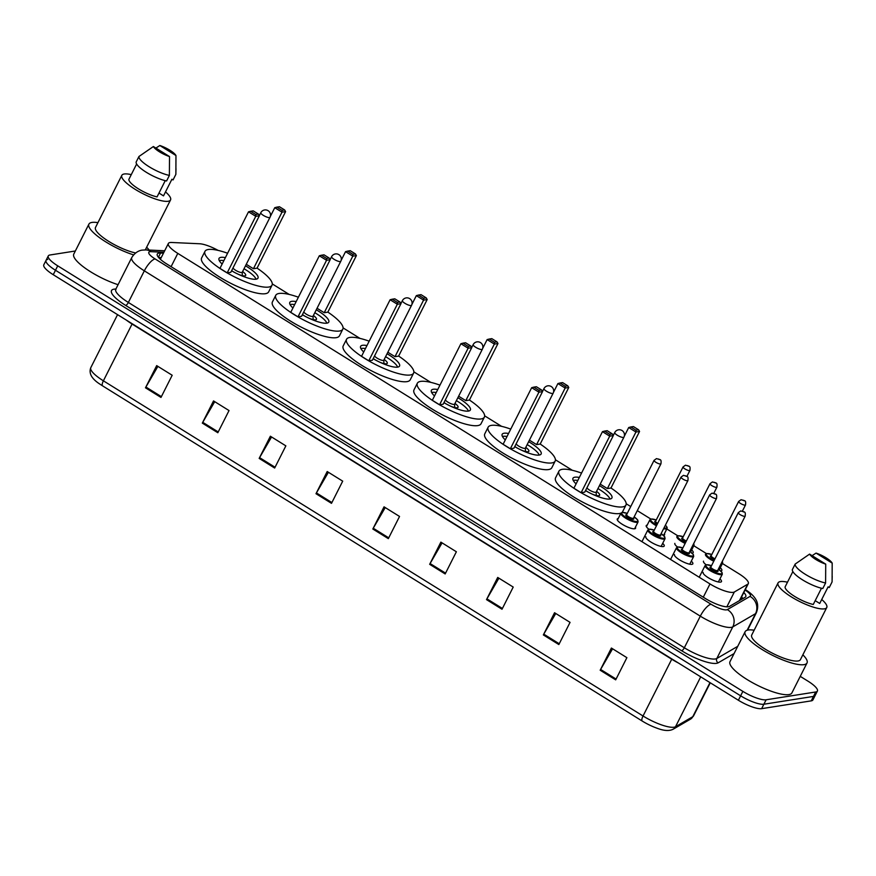 <?xml version="1.0" encoding="UTF-8"?>
<svg xmlns="http://www.w3.org/2000/svg" width="876" height="876" viewBox="0 0 876 876"><rect width="100%" height="100%" fill="white"/><g stroke="black" fill="none" stroke-linecap="round" stroke-linejoin="round"><path stroke-width="1.31" d="M648.875 529.224A10.271 2.584 -153.2 0 1 646.225 525.589A10.271 2.584 -153.2 0 1 647.134 525.085A10.271 2.584 -153.2 0 1 647.211 525.074M664.402 533.758A10.271 2.584 -153.2 0 1 664.566 534.853A10.271 2.584 -153.2 0 1 663.669 535.356A10.271 2.584 -153.2 0 1 663.439 535.389M691.657 549.942A10.271 2.584 -153.2 0 1 693.19 552.636A10.271 2.584 -153.2 0 1 692.292 553.139A10.271 2.584 -153.2 0 1 692.062 553.161M720.291 567.725A10.271 2.584 -153.2 0 1 721.813 570.418A10.271 2.584 -153.2 0 1 720.915 570.922A10.271 2.584 -153.2 0 1 720.696 570.944M635.418 527.188A10.271 2.584 -153.2 0 1 635.582 528.272A10.271 2.584 -153.2 0 1 634.684 528.775A10.271 2.584 -153.2 0 1 623.723 525.151A10.271 2.584 -153.2 0 1 617.252 519.019A10.271 2.584 -153.2 0 1 618.149 518.515A10.271 2.584 -153.2 0 1 618.226 518.493M662.683 543.361A10.271 2.584 -153.2 0 1 664.205 546.055A10.271 2.584 -153.2 0 1 663.307 546.558A10.271 2.584 -153.2 0 1 652.357 542.923A10.271 2.584 -153.2 0 1 645.875 536.791M691.306 561.144A10.271 2.584 -153.2 0 1 692.839 563.837A10.271 2.584 -153.2 0 1 691.93 564.341A10.271 2.584 -153.2 0 1 680.981 560.706A10.271 2.584 -153.2 0 1 674.498 554.574M719.93 578.916A10.271 2.584 -153.2 0 1 721.463 581.609A10.271 2.584 -153.2 0 1 720.554 582.113A10.271 2.584 -153.2 0 1 709.604 578.488A10.271 2.584 -153.2 0 1 703.121 572.356M218.113 250.394A19.261 4.851 26.8 0 0 199.575 243.758L171.63 242.477A19.261 4.851 26.8 0 0 170.043 242.542A19.261 4.851 26.8 0 0 168.356 243.484A19.261 4.851 26.8 0 0 177.795 253.394L709.987 583.942A19.261 4.851 26.8 0 0 734.351 591.99L747.721 584.204A19.261 4.851 26.8 0 0 748.301 583.624A19.261 4.851 26.8 0 0 738.851 573.714L722.415 563.509M706.45 553.588L693.792 545.726M677.827 535.816L666.822 528.973M650.857 519.063L637.301 510.642M630.731 506.558L626.231 503.766M572.346 470.303L555.45 459.801M501.565 426.327L484.658 415.837M430.773 382.363L413.866 371.862M359.981 338.399L343.074 327.898M289.19 294.435L272.294 283.933M677.498 547.007A10.271 2.584 -153.2 0 1 674.848 543.372M706.122 564.779A10.271 2.584 -153.2 0 1 703.483 561.155M163.473 253.164L160.549 253.033A19.261 4.851 26.8 0 0 158.972 253.098A19.261 4.851 26.8 0 0 157.275 254.04A19.261 4.851 26.8 0 0 166.725 263.95L705.125 598.352A19.261 4.851 26.8 0 0 729.478 606.4L745.191 597.257A19.261 4.851 26.8 0 0 745.772 596.676A19.261 4.851 26.8 0 0 743.812 592.505M800.248 676.36L807.957 681.145A19.261 4.851 -153.2 0 1 817.396 691.044A19.261 4.851 -153.2 0 1 815.709 691.985L766.128 699.793A19.261 4.851 -153.2 0 1 742.87 691.383L57.728 265.833A19.261 4.851 -153.2 0 1 48.279 255.934A19.261 4.851 -153.2 0 1 49.976 254.993L75.347 250.996M817.396 691.044L815.162 695.478A19.261 4.851 -153.2 0 1 813.465 696.42L763.883 704.227A19.261 4.851 -153.2 0 1 740.636 695.818L55.484 270.268A19.261 4.851 -153.2 0 1 46.045 260.369A19.261 4.851 -153.2 0 1 47.731 259.427M741.567 596.939A19.261 4.851 -153.2 0 1 742.925 598.582M158.578 257.478L161.228 257.599M46.045 260.369L43.8 264.804A19.261 4.851 -153.2 0 0 53.239 274.703L738.391 700.252A19.261 4.851 -153.2 0 0 761.638 708.662L811.231 700.866A19.261 4.851 -153.2 0 0 812.917 699.913L815.162 695.478A19.261 4.851 -153.2 0 1 813.465 696.42L763.883 704.227A19.261 4.851 -153.2 0 1 740.636 695.818L55.484 270.268A19.261 4.851 -153.2 0 1 46.045 260.369L48.279 255.934M615.686 679.853L626.887 657.668L611.393 648.043L600.18 670.228L615.686 679.853M612.587 648.788L600.607 669.45A5.136 1.643 121.8 0 0 600.18 670.228M558.844 644.55L570.057 622.365L554.552 612.74L543.35 634.925L558.844 644.55M555.745 613.485L543.766 634.147A5.136 1.643 121.8 0 0 543.35 634.925M502.014 609.247L513.216 587.062L497.71 577.437L486.509 599.622L502.014 609.247M498.904 578.182L486.925 598.845A5.136 1.643 121.8 0 0 486.509 599.622M445.172 573.944L456.374 551.76L440.88 542.135L429.667 564.319L445.172 573.944M442.073 542.879L430.094 563.542A5.136 1.643 121.8 0 0 429.667 564.319M160.987 397.43L172.189 375.256L156.684 365.62L145.482 387.805L160.987 397.43M157.888 366.365L145.909 387.028A5.136 1.643 121.8 0 0 145.482 387.805M217.828 432.733L229.03 410.559L213.525 400.923L202.323 423.108L217.828 432.733M214.719 401.668L202.739 422.331A5.136 1.643 121.8 0 0 202.323 423.108M274.659 468.036L285.861 445.862L270.366 436.226L259.165 458.411L274.659 468.036M271.56 436.971L259.581 457.633A5.136 1.643 121.8 0 0 259.165 458.411M331.5 503.339L342.702 481.154L327.197 471.529L315.995 493.714L331.5 503.339M328.401 472.274L316.422 492.936A5.136 1.643 121.8 0 0 315.995 493.714M388.331 538.641L399.544 516.457L384.038 506.832L372.837 529.016L388.331 538.641M385.232 507.576L373.253 528.239A5.136 1.643 121.8 0 0 372.837 529.016M690.463 719.163A6.417 6.132 -120.2 0 0 692.774 716.699A25.678 6.471 26.8 0 0 693.54 715.922L690.463 719.163L673.206 729.193C669.33 731.197 663.931 730.869 657 728.197A21.057 5.311 -153.2 0 1 642.207 721.036L102.569 385.856A21.057 5.311 -153.2 0 1 100.444 384.476C91.761 379.023 88.553 373.395 90.808 367.624A25.678 6.471 26.8 0 0 103.39 380.819A6.417 2.059 121.8 0 0 102.569 385.856M133.59 254.872A34.668 8.738 -153.2 0 1 101.715 239.214A34.668 8.738 -153.2 0 1 88.914 224.125A34.668 8.738 -153.2 0 1 91.958 222.427A34.668 8.738 -153.2 0 1 97.937 222.646M118.074 284.689A34.668 8.738 -153.2 0 1 86.406 269.031A34.668 8.738 -153.2 0 1 73.792 254.073L88.914 224.125M165.509 191.91A27.287 6.877 -153.2 0 1 170.546 199.936A27.287 6.877 -153.2 0 1 168.148 201.272A27.287 6.877 -153.2 0 1 139.054 191.625A27.287 6.877 -153.2 0 1 121.83 175.331A27.287 6.877 -153.2 0 1 124.228 173.995A27.287 6.877 -153.2 0 1 131.28 174.62M135.616 252.956A27.287 6.877 -153.2 0 1 108.087 240.977A27.287 6.877 -153.2 0 1 95.506 227.453L121.83 175.331M175.966 155.534L159.837 145.515A12.844 3.241 -153.2 0 1 175.966 155.534L175.879 174.094A20.542 5.179 -153.2 0 1 175.846 174.39L173.043 179.941L171.915 179.241L163.505 195.874L158.983 193.059M155.884 148.088L159.837 145.515M175.988 168.652L175.846 174.39M136.634 164.009L128.871 179.383A19.261 4.851 -153.2 0 0 138.441 188.855A19.261 4.851 -153.2 0 0 157.056 196.892L165.246 180.653M146.642 247.24A34.668 8.738 -153.2 0 1 149.161 250.076M169.517 156.552A12.844 3.241 -153.2 0 1 153.377 146.533L169.517 156.552L169.386 175.408A20.542 5.179 -153.2 0 1 149.128 166.747A20.542 5.179 -153.2 0 1 138.945 156.508L136.141 162.049A20.542 5.179 -153.2 0 0 146.325 172.298A20.542 5.179 -153.2 0 0 166.582 180.96L169.386 175.408M153.377 146.533L138.945 156.508M257.062 268.133A37.558 9.472 -153.2 0 1 272.02 285.215A37.558 9.472 -153.2 0 1 268.724 287.054A37.558 9.472 -153.2 0 1 228.669 273.772A37.558 9.472 -153.2 0 1 204.973 251.346A37.558 9.472 -153.2 0 1 208.269 249.507A37.558 9.472 -153.2 0 1 227.596 253.241M272.02 285.215L268.658 291.861A37.558 9.472 -153.2 0 1 265.362 293.701A37.558 9.472 -153.2 0 1 225.307 280.419A37.558 9.472 -153.2 0 1 201.611 257.993L204.973 251.346M222.143 264.048A21.823 5.497 -153.2 0 1 219.011 258.431A21.823 5.497 -153.2 0 1 220.927 257.369A21.823 5.497 -153.2 0 1 225.395 257.621M245.499 265.822A21.823 5.497 -153.2 0 1 257.982 278.119A21.823 5.497 -153.2 0 1 256.066 279.192A21.823 5.497 -153.2 0 1 231.582 270.772M227.191 272.874L230.804 272.305L259.373 215.748L255.759 216.317L227.191 272.874L219.953 268.385L248.521 211.817L250.635 211.269L255.803 214.478L258.387 214.072L253.219 210.864L250.635 211.269M253.427 268.746L257.04 268.176L285.609 211.609L281.995 212.178L253.427 268.746L246.266 264.289M255.803 214.478L255.759 216.317L248.521 211.817M282.039 210.349L284.623 209.944L279.455 206.736L276.871 207.141L282.039 210.349L281.995 212.178L274.768 207.689L270.312 216.492M274.768 207.689L276.871 207.141M284.623 209.944L285.609 211.609M258.387 214.072L259.373 215.748M219.307 260.643A21.188 5.344 -153.2 0 1 220.051 260.457A21.188 5.344 -153.2 0 1 223.873 260.621M237.867 274.089A9.625 2.431 26.8 0 0 244.853 275.863A9.625 2.431 26.8 0 0 245.696 275.392A9.625 2.431 26.8 0 0 242.608 271.527M244.021 268.746A21.188 5.344 -153.2 0 1 256.033 279.192M231.658 270.618A9.625 2.431 26.8 0 0 234.188 272.239M233.049 267.87A5.136 1.292 26.8 0 0 236.717 270.914A5.136 1.292 26.8 0 0 241.787 272.513A5.136 1.292 26.8 0 0 242.247 272.261A5.136 1.292 26.8 0 0 242.28 272.086M802.854 654.821A34.668 8.738 -153.2 0 1 807.015 662.968A34.668 8.738 -153.2 0 1 803.971 664.665A34.668 8.738 -153.2 0 1 767.004 652.401A34.668 8.738 -153.2 0 1 745.126 631.705A34.668 8.738 -153.2 0 1 748.17 630.008A34.668 8.738 -153.2 0 1 754.148 630.216M807.015 662.968L791.893 692.905A34.668 8.738 -153.2 0 1 788.849 694.602A34.668 8.738 -153.2 0 1 751.871 682.349A34.668 8.738 -153.2 0 1 730.004 661.643L745.126 631.705M821.721 599.491A27.287 6.877 -153.2 0 1 826.758 607.506A27.287 6.877 -153.2 0 1 824.36 608.853A27.287 6.877 -153.2 0 1 795.266 599.195A27.287 6.877 -153.2 0 1 778.052 582.901A27.287 6.877 -153.2 0 1 780.439 581.565A27.287 6.877 -153.2 0 1 787.491 582.201M826.758 607.506L800.423 659.639A27.287 6.877 -153.2 0 1 798.036 660.975A27.287 6.877 -153.2 0 1 768.931 651.328A27.287 6.877 -153.2 0 1 751.717 635.034L778.052 582.901M832.189 563.115L816.049 553.095A12.844 3.241 -153.2 0 1 832.189 563.115L832.09 581.664A20.542 5.179 -153.2 0 1 832.058 581.971L829.254 587.522L828.127 586.821L819.728 603.455L815.195 600.64M812.096 555.658L816.049 553.095M832.2 576.233L832.058 581.971M792.857 571.579L785.082 586.964A19.261 4.851 -153.2 0 0 794.652 596.425A19.261 4.851 -153.2 0 0 813.267 604.473L821.469 588.234M825.729 564.133A12.844 3.241 -153.2 0 1 809.599 554.103L825.729 564.133L825.597 582.989A20.542 5.179 -153.2 0 1 805.34 574.327A20.542 5.179 -153.2 0 1 795.156 564.078L792.353 569.63A20.542 5.179 -153.2 0 0 802.547 579.868A20.542 5.179 -153.2 0 0 822.794 588.53L825.597 582.989M809.599 554.103L795.156 564.078M327.854 312.097A37.558 9.472 -153.2 0 1 342.812 329.179A37.558 9.472 -153.2 0 1 339.516 331.019A37.558 9.472 -153.2 0 1 299.461 317.736A37.558 9.472 -153.2 0 1 275.765 295.311A37.558 9.472 -153.2 0 1 279.061 293.471A37.558 9.472 -153.2 0 1 298.387 297.216M342.812 329.179L339.45 335.837A37.558 9.472 -153.2 0 1 336.154 337.676A37.558 9.472 -153.2 0 1 296.099 324.394A37.558 9.472 -153.2 0 1 272.403 301.968L275.765 295.311M292.934 308.013A21.823 5.497 -153.2 0 1 289.803 302.406A21.823 5.497 -153.2 0 1 291.719 301.333A21.823 5.497 -153.2 0 1 296.176 301.585M316.28 309.786A21.823 5.497 -153.2 0 1 328.774 322.083A21.823 5.497 -153.2 0 1 326.858 323.156A21.823 5.497 -153.2 0 1 302.362 314.747M297.982 316.838L301.596 316.269L330.164 259.712L326.551 260.281L297.982 316.838L290.744 312.349L319.313 255.781L321.426 255.234L326.595 258.442L329.179 258.037L324.01 254.828L321.426 255.234M324.219 312.71L327.832 312.141L356.401 255.584L352.787 256.153L324.219 312.71L317.057 308.264M326.595 258.442L326.551 260.281L319.313 255.781M352.831 254.314L355.415 253.909L350.247 250.7L347.662 251.105L352.831 254.314L352.787 256.153L345.549 251.653L341.103 260.468M345.549 251.653L347.662 251.105M355.415 253.909L356.401 255.584M329.179 258.037L330.164 259.712M290.098 304.607A21.188 5.344 -153.2 0 1 290.832 304.421A21.188 5.344 -153.2 0 1 294.665 304.585M308.659 318.065A9.625 2.431 26.8 0 0 315.634 319.828A9.625 2.431 26.8 0 0 316.477 319.357A9.625 2.431 26.8 0 0 313.4 315.502M314.812 312.71A21.188 5.344 -153.2 0 1 326.825 323.156M302.45 314.583A9.625 2.431 26.8 0 0 304.979 316.203M303.83 311.834A5.136 1.292 26.8 0 0 307.509 314.878A5.136 1.292 26.8 0 0 312.579 316.477A5.136 1.292 26.8 0 0 313.028 316.225A5.136 1.292 26.8 0 0 313.071 316.05M398.646 356.061A37.558 9.472 -153.2 0 1 413.592 373.143A37.558 9.472 -153.2 0 1 410.307 374.983A37.558 9.472 -153.2 0 1 370.252 361.7A37.558 9.472 -153.2 0 1 346.557 339.275A37.558 9.472 -153.2 0 1 349.852 337.435A37.558 9.472 -153.2 0 1 369.179 341.18M413.592 373.143L410.242 379.801A37.558 9.472 -153.2 0 1 406.946 381.64A37.558 9.472 -153.2 0 1 366.891 368.358A37.558 9.472 -153.2 0 1 343.195 345.932L346.557 339.275M363.715 351.988A21.823 5.497 -153.2 0 1 360.594 346.37A21.823 5.497 -153.2 0 1 362.511 345.297A21.823 5.497 -153.2 0 1 366.967 345.56M387.072 353.751A21.823 5.497 -153.2 0 1 399.555 366.048A21.823 5.497 -153.2 0 1 397.649 367.121A21.823 5.497 -153.2 0 1 373.154 358.711M368.763 360.803L372.377 360.233L400.956 303.676L397.332 304.246L368.763 360.803L361.536 356.313L390.105 299.756L392.218 299.209L397.375 302.417L399.96 302.012L394.791 298.804L392.218 299.209M394.999 356.674L398.624 356.105L427.192 299.548L423.579 300.118L394.999 356.674L387.838 352.229M397.375 302.417L397.332 304.246L390.105 299.756M423.623 298.278L426.207 297.873L421.038 294.665L418.454 295.07L423.623 298.278L423.579 300.118L416.341 295.628L411.895 304.432M416.341 295.628L418.454 295.07M426.207 297.873L427.192 299.548M399.96 302.012L400.956 303.676M360.879 348.571A21.188 5.344 -153.2 0 1 361.624 348.396A21.188 5.344 -153.2 0 1 365.456 348.549M379.439 362.029A9.625 2.431 26.8 0 0 386.425 363.803A9.625 2.431 26.8 0 0 387.269 363.321A9.625 2.431 26.8 0 0 384.181 359.467M385.593 356.674A21.188 5.344 -153.2 0 1 397.616 367.132M373.231 358.547A9.625 2.431 26.8 0 0 375.771 360.167M374.621 355.809A5.136 1.292 26.8 0 0 378.301 358.842A5.136 1.292 26.8 0 0 383.37 360.441A5.136 1.292 26.8 0 0 383.819 360.189A5.136 1.292 26.8 0 0 383.852 360.025M469.426 400.025A37.558 9.472 -153.2 0 1 484.384 417.107A37.558 9.472 -153.2 0 1 481.088 418.947A37.558 9.472 -153.2 0 1 441.033 405.665A37.558 9.472 -153.2 0 1 417.337 383.25A37.558 9.472 -153.2 0 1 420.633 381.399A37.558 9.472 -153.2 0 1 439.971 385.144M484.384 417.107L481.023 423.765A37.558 9.472 -153.2 0 1 477.727 425.605A37.558 9.472 -153.2 0 1 437.671 412.322A37.558 9.472 -153.2 0 1 413.987 389.897L417.337 383.25M434.507 395.952A21.823 5.497 -153.2 0 1 431.386 390.335A21.823 5.497 -153.2 0 1 433.291 389.262A21.823 5.497 -153.2 0 1 437.759 389.524M457.863 397.715A21.823 5.497 -153.2 0 1 470.346 410.023A21.823 5.497 -153.2 0 1 468.43 411.085A21.823 5.497 -153.2 0 1 443.946 402.675M439.555 404.778L443.168 404.208L471.737 347.641L468.123 348.21L439.555 404.778L432.317 400.277L460.896 343.72L462.999 343.173L468.167 346.381L470.751 345.976L465.583 342.768L462.999 343.173M465.791 400.639L469.405 400.069L497.984 343.512L494.36 344.082L465.791 400.639L458.63 396.193M468.167 346.381L468.123 348.21L460.896 343.72M494.403 342.253L496.988 341.848L491.819 338.64L489.235 339.045L494.403 342.253L494.36 344.082L487.133 339.592L482.676 348.396M487.133 339.592L489.235 339.045M496.988 341.848L497.984 343.512M470.751 345.976L471.737 347.641M431.671 392.536A21.188 5.344 -153.2 0 1 432.415 392.36A21.188 5.344 -153.2 0 1 436.237 392.525M450.231 405.993A9.625 2.431 26.8 0 0 457.217 407.767A9.625 2.431 26.8 0 0 458.06 407.296A9.625 2.431 26.8 0 0 454.972 403.431M456.385 400.639A21.188 5.344 -153.2 0 1 468.408 411.096M444.022 402.522A9.625 2.431 26.8 0 0 446.552 404.143M445.413 399.774A5.136 1.292 26.8 0 0 449.081 402.818A5.136 1.292 26.8 0 0 454.162 404.405A5.136 1.292 26.8 0 0 454.611 404.154A5.136 1.292 26.8 0 0 454.644 403.989M529.422 440.157L536.583 444.614L540.196 444.044A37.558 9.472 -153.2 0 1 555.176 461.083A37.558 9.472 -153.2 0 1 551.88 462.922A37.558 9.472 -153.2 0 1 511.825 449.64A37.558 9.472 -153.2 0 1 488.129 427.214A37.558 9.472 -153.2 0 1 491.425 425.375A37.558 9.472 -153.2 0 1 510.752 429.109M555.176 461.083L551.814 467.729A37.558 9.472 -153.2 0 1 548.518 469.569A37.558 9.472 -153.2 0 1 508.463 456.286A37.558 9.472 -153.2 0 1 484.767 433.861L488.129 427.214M505.299 439.916A21.823 5.497 -153.2 0 1 502.167 434.299A21.823 5.497 -153.2 0 1 504.083 433.237A21.823 5.497 -153.2 0 1 508.54 433.489M528.644 441.69A21.823 5.497 -153.2 0 1 541.138 453.987A21.823 5.497 -153.2 0 1 539.222 455.06A21.823 5.497 -153.2 0 1 514.727 446.64M510.347 448.742L513.96 448.173L542.529 391.616L538.915 392.185L510.347 448.742L503.109 444.252L531.677 387.685L533.791 387.137L538.959 390.346L541.543 389.94L536.375 386.732L533.791 387.137M538.959 390.346L538.915 392.185L531.677 387.685M567.779 385.812L562.611 382.604L560.027 383.009L565.195 386.217L567.779 385.812L568.765 387.477L565.151 388.046L557.913 383.557L553.468 392.36M565.195 386.217L565.151 388.046L536.583 444.614M568.765 387.477L540.196 444.044M557.913 383.557L560.027 383.009M541.543 389.94L542.529 391.616M502.463 436.511A21.188 5.344 -153.2 0 1 503.196 436.325A21.188 5.344 -153.2 0 1 507.029 436.489M521.023 449.957A9.625 2.431 26.8 0 0 527.998 451.731A9.625 2.431 26.8 0 0 528.852 451.26A9.625 2.431 26.8 0 0 525.764 447.395M527.177 444.614A21.188 5.344 -153.2 0 1 539.189 455.06M514.814 446.486A9.625 2.431 26.8 0 0 517.344 448.107M516.194 443.738A5.136 1.292 26.8 0 0 519.873 446.782A5.136 1.292 26.8 0 0 524.943 448.381A5.136 1.292 26.8 0 0 525.392 448.129A5.136 1.292 26.8 0 0 525.436 447.954M600.202 484.132L607.375 488.578L610.988 488.009A37.558 9.472 -153.2 0 1 625.968 505.047A37.558 9.472 -153.2 0 1 622.672 506.886A37.558 9.472 -153.2 0 1 582.617 493.604A37.558 9.472 -153.2 0 1 558.921 471.178A37.558 9.472 -153.2 0 1 562.217 469.339A37.558 9.472 -153.2 0 1 581.544 473.084M620.964 513.095A37.558 9.472 -153.2 0 1 619.31 513.544A37.558 9.472 -153.2 0 1 579.255 500.262A37.558 9.472 -153.2 0 1 555.559 477.836L558.921 471.178M576.09 483.88A21.823 5.497 -153.2 0 1 572.959 478.274A21.823 5.497 -153.2 0 1 574.875 477.201A21.823 5.497 -153.2 0 1 579.332 477.453M599.436 485.654A21.823 5.497 -153.2 0 1 611.919 497.951A21.823 5.497 -153.2 0 1 610.014 499.024A21.823 5.497 -153.2 0 1 585.518 490.615M581.127 492.706L584.752 492.137L613.32 435.58L609.707 436.149L581.127 492.706L573.9 488.217L602.469 431.649L604.582 431.101L609.751 434.31L612.324 433.905L607.167 430.696L604.582 431.101M625.968 505.047L622.606 511.704A37.558 9.472 -153.2 0 1 622.026 512.438M609.751 434.31L609.707 436.149L602.469 431.649M638.571 429.777L633.403 426.568L630.819 426.973L635.987 430.182L638.571 429.777L639.557 431.452L635.943 432.021L628.705 427.521L624.26 436.336M635.987 430.182L635.943 432.021L607.375 488.578M639.557 431.452L610.988 488.009M628.705 427.521L630.819 426.973M612.324 433.905L613.32 435.58M573.243 480.475A21.188 5.344 -153.2 0 1 573.988 480.289A21.188 5.344 -153.2 0 1 577.821 480.453M591.815 493.933A9.625 2.431 26.8 0 0 598.79 495.696A9.625 2.431 26.8 0 0 599.633 495.225A9.625 2.431 26.8 0 0 596.556 491.37M597.958 488.578A21.188 5.344 -153.2 0 1 609.981 499.024M585.595 490.45A9.625 2.431 26.8 0 0 588.135 492.071M586.986 487.702A5.136 1.292 26.8 0 0 590.665 490.746A5.136 1.292 26.8 0 0 595.735 492.345A5.136 1.292 26.8 0 0 596.184 492.093A5.136 1.292 26.8 0 0 596.227 491.918M171.094 266.665L177.795 253.394M739.432 600.607L747.721 584.204M726.85 606.827L734.351 591.99M703.286 597.202L709.987 583.942M163.932 252.255L150.979 251.664A12.844 3.241 26.8 0 0 149.927 251.708A12.844 3.241 26.8 0 0 155.096 258.935L711.071 604.254A12.844 3.241 26.8 0 0 726.565 609.86A12.844 3.241 26.8 0 0 727.31 609.619L750.042 596.392A12.844 3.241 26.8 0 0 745.071 590.008M747.578 630.118L756.284 612.882A25.678 6.471 -153.2 0 1 755.517 613.671L732.785 626.887A25.678 6.471 -153.2 0 1 731.296 627.369A25.678 6.471 -153.2 0 1 700.307 616.157L144.332 270.837A25.678 6.471 -153.2 0 1 131.739 257.632L115.774 289.244A25.678 6.471 26.8 0 0 128.367 302.45L684.331 647.769A25.678 6.471 26.8 0 0 715.331 658.971A25.678 6.471 26.8 0 0 716.809 658.5L737.745 646.324M734.088 653.562L718.178 662.814A28.886 7.282 -153.2 0 1 681.648 650.737L125.673 305.428A3.208 1.029 121.8 0 0 128.367 302.45L144.332 270.837A12.844 4.106 -58.2 0 1 155.096 258.935M718.178 662.814A3.208 3.066 59.8 0 1 716.809 658.5L732.785 626.887A12.844 12.264 -120.2 0 0 727.31 609.619M125.673 305.428A28.886 7.282 -153.2 0 1 114.044 289.157A28.886 7.282 -153.2 0 1 115.873 289.036M57.728 265.833L53.239 274.703M742.87 691.383L738.391 700.252M766.128 699.793L761.638 708.662M815.709 691.985L811.231 700.866M711.071 604.254A12.844 4.106 -58.2 0 0 700.307 616.157L684.331 647.769A3.208 1.029 121.8 0 1 681.648 650.737M750.042 596.392A12.844 12.264 -120.2 0 1 755.517 613.671L747.14 630.238M745.29 589.581A12.844 4.106 -58.2 0 1 745.301 589.581L745.29 589.581C750.195 592.614 753.645 595.8 755.649 599.162C756.306 600.115 759.459 605.217 756.284 612.882M150.979 251.664A12.844 10.841 -87.4 0 0 145.964 249.923L164.677 250.777M742.509 598.001A7.709 2.464 -58.2 0 1 742.071 599.075L741.085 597.892M158.403 257.27L160.549 253.033M671.859 658.938A6.417 2.059 -58.2 0 1 671.728 659.223L132.079 324.043A25.678 6.471 -153.2 0 1 126.363 320.123M678.385 662.99A25.678 6.471 -153.2 0 1 671.728 659.223L643.039 715.999A25.678 6.471 26.8 0 0 675.516 726.73L692.774 716.699L709.987 682.612M673.206 729.193A6.417 6.132 -120.2 0 0 675.516 726.73L700.712 676.852M642.207 721.036A6.417 2.059 -58.2 0 1 643.039 715.999L103.39 380.819L132.079 324.043A6.417 2.059 -58.2 0 0 132.221 323.759M388.736 537.853L373.253 528.239M331.894 502.55L316.422 492.936M275.064 467.247L259.581 457.633M218.223 431.945L202.739 422.331M161.381 396.642L145.909 387.028M445.566 573.156L430.094 563.542M502.408 608.459L486.925 598.845M559.249 643.761L543.766 634.147M616.08 679.064L600.607 669.45M269.523 217.609A5.136 1.292 26.8 0 0 269.972 217.357A5.136 5.136 0 0 0 268.1 210.678A5.136 5.136 0 0 0 260.807 212.726A5.136 1.292 26.8 0 0 263.326 215.365A5.136 1.292 26.8 0 0 269.523 217.609M340.315 261.574A5.136 1.292 26.8 0 0 340.764 261.322A5.136 5.136 0 0 0 338.892 254.642A5.136 5.136 0 0 0 331.599 256.69A5.136 1.292 26.8 0 0 334.117 259.34A5.136 1.292 26.8 0 0 340.315 261.574M411.096 305.549A5.136 1.292 26.8 0 0 411.556 305.297A5.136 5.136 0 0 0 409.672 298.617A5.136 5.136 0 0 0 402.38 300.665A5.136 1.292 26.8 0 0 404.898 303.304A5.136 1.292 26.8 0 0 411.096 305.549M481.888 349.513A5.136 1.292 26.8 0 0 482.337 349.261A5.136 5.136 0 0 0 480.464 342.582A5.136 5.136 0 0 0 473.171 344.629A5.136 1.292 26.8 0 0 475.69 347.268A5.136 1.292 26.8 0 0 481.888 349.513M552.679 393.477A5.136 1.292 26.8 0 0 553.128 393.225A5.136 5.136 0 0 0 551.256 386.546A5.136 5.136 0 0 0 543.963 388.594A5.136 1.292 26.8 0 0 546.482 391.233A5.136 1.292 26.8 0 0 552.679 393.477M623.46 437.442A5.136 1.292 26.8 0 0 623.92 437.19A5.136 5.136 0 0 0 622.037 430.51A5.136 5.136 0 0 0 614.744 432.558A5.136 1.292 26.8 0 0 617.262 435.208A5.136 1.292 26.8 0 0 623.46 437.442M634.147 516.873L637.772 520.059L638.089 521.888A9.625 2.431 -153.2 0 1 637.246 522.359A9.625 2.431 -153.2 0 1 626.975 518.953A9.625 2.431 -153.2 0 1 620.898 513.205L617.416 520.103M627.26 513.424A8.99 2.267 26.8 0 0 622.54 512.493A8.99 2.267 26.8 0 0 626.165 517.563A8.99 2.267 26.8 0 0 637.005 521.483A8.99 2.267 26.8 0 0 634.136 516.906M633.479 518.209A4.489 1.128 -153.2 0 1 633.392 519.238A4.489 1.128 -153.2 0 1 627.972 517.278A4.489 1.128 -153.2 0 1 626.154 514.749A4.489 1.128 -153.2 0 1 626.603 514.738M626.537 514.825L626.614 514.705A3.854 0.975 26.8 0 0 629.045 517.004A3.854 0.975 26.8 0 0 633.162 518.362A3.854 0.975 26.8 0 0 633.49 518.176L633.414 518.264M654.065 460.36L656.496 458.597C660.526 459.955 661.522 458.816 660.942 463.831A3.854 0.975 -153.2 0 1 660.603 464.017A3.854 0.975 -153.2 0 1 656.496 462.659A3.854 0.975 -153.2 0 1 654.065 460.36L626.614 514.705M659.42 459.637L658.391 459.002L659.42 459.637M654.23 530.177A8.99 2.267 26.8 0 0 649.51 529.246A8.99 2.267 26.8 0 0 653.135 534.316A8.99 2.267 26.8 0 0 663.986 538.236A8.99 2.267 26.8 0 0 661.106 533.648L664.742 536.813L665.059 538.641A9.625 2.431 -153.2 0 1 664.216 539.112A9.625 2.431 -153.2 0 1 653.945 535.707A9.625 2.431 -153.2 0 1 647.868 529.958L641.955 541.675M660.449 534.962A4.489 1.128 -153.2 0 1 660.362 535.992A4.489 1.128 -153.2 0 1 654.941 534.031A4.489 1.128 -153.2 0 1 653.135 531.502A4.489 1.128 -153.2 0 1 653.573 531.48M653.507 531.579L653.595 531.447A3.854 0.975 26.8 0 0 656.025 533.747A3.854 0.975 26.8 0 0 660.132 535.116A3.854 0.975 26.8 0 0 660.471 534.929L660.384 535.017M681.035 477.113L683.466 475.35C687.496 476.708 688.492 475.569 687.912 480.585A3.854 0.975 -153.2 0 1 687.583 480.771A3.854 0.975 -153.2 0 1 683.466 479.413A3.854 0.975 -153.2 0 1 681.035 477.113L653.595 531.447M686.401 476.391L685.361 475.756L686.401 476.391M689.74 551.409L693.365 554.585L693.693 556.424A9.625 2.431 -153.2 0 1 692.839 556.895A9.625 2.431 -153.2 0 1 682.568 553.49A9.625 2.431 -153.2 0 1 676.502 547.73L670.578 559.457M682.853 547.96A8.99 2.267 26.8 0 0 678.144 547.029A8.99 2.267 26.8 0 0 681.758 552.088A8.99 2.267 26.8 0 0 692.609 556.019A8.99 2.267 26.8 0 0 689.73 551.431M689.073 552.745A4.489 1.128 -153.2 0 1 688.985 553.774A4.489 1.128 -153.2 0 1 683.565 551.803A4.489 1.128 -153.2 0 1 681.758 549.274A4.489 1.128 -153.2 0 1 682.196 549.263M682.141 549.351L682.218 549.23A3.854 0.975 26.8 0 0 684.649 551.53A3.854 0.975 26.8 0 0 688.755 552.898A3.854 0.975 26.8 0 0 689.094 552.701L689.018 552.8M709.669 494.885L712.089 493.133C716.13 494.48 717.115 493.352 716.546 498.356A3.854 0.975 -153.2 0 1 716.207 498.553A3.854 0.975 -153.2 0 1 712.1 497.185A3.854 0.975 -153.2 0 1 709.669 494.885L682.218 549.23M715.024 494.173L713.984 493.527L715.024 494.173M718.375 569.192L721.988 572.367L722.317 574.196A9.625 2.431 -153.2 0 1 721.474 574.667A9.625 2.431 -153.2 0 1 711.202 571.262A9.625 2.431 -153.2 0 1 705.125 565.513L699.201 577.24M705.125 565.513L706.385 564.724L711.498 565.721A8.99 2.267 26.8 0 0 706.768 564.812A8.99 2.267 26.8 0 0 710.381 569.871A8.99 2.267 26.8 0 0 721.233 573.791A8.99 2.267 26.8 0 0 718.364 569.214M710.764 567.133L710.841 567.013A3.854 0.975 26.8 0 0 713.272 569.312A3.854 0.975 26.8 0 0 717.378 570.67A3.854 0.975 26.8 0 0 717.718 570.484A4.489 1.128 -153.2 0 1 717.619 571.546A4.489 1.128 -153.2 0 1 712.188 569.586A4.489 1.128 -153.2 0 1 710.381 567.057A4.489 1.128 -153.2 0 1 710.819 567.046M738.293 512.668L740.713 510.916C744.753 512.263 745.75 511.124 745.169 516.139A3.854 0.975 -153.2 0 1 744.83 516.325A3.854 0.975 -153.2 0 1 740.724 514.968A3.854 0.975 -153.2 0 1 738.293 512.668L710.841 567.013M743.647 511.956L742.618 511.31L743.647 511.956M663.581 535.367L667.074 528.469A9.625 2.431 -153.2 0 1 666.231 528.94A9.625 2.431 -153.2 0 1 663.614 528.688M656.442 525.797A9.625 2.431 -153.2 0 1 649.882 519.786L651.142 518.997L656.255 519.983M656.244 520.005A8.99 2.267 26.8 0 0 651.525 519.074A8.99 2.267 26.8 0 0 656.803 525.096M663.997 527.932A8.99 2.267 26.8 0 0 665.99 528.064A8.99 2.267 26.8 0 0 665.377 525.206M657.318 524.078A4.489 1.128 -153.2 0 1 655.138 521.33A4.489 1.128 -153.2 0 1 655.577 521.319M689.587 470.598A3.854 0.975 -153.2 0 1 685.481 469.24A3.854 0.975 -153.2 0 1 683.05 466.941L685.47 465.178C689.511 466.536 690.507 465.397 689.927 470.412A3.854 0.975 -153.2 0 1 689.587 470.598M687.375 465.583L688.405 466.218L687.375 465.583M683.05 466.941L655.598 521.275A3.854 0.975 26.8 0 0 657.668 523.377M690.617 552.011L694.044 545.222A9.625 2.431 -153.2 0 1 693.201 545.693A9.625 2.431 -153.2 0 1 692.609 545.726M685.142 543.438A9.625 2.431 -153.2 0 1 676.852 536.539L678.112 535.751L683.225 536.736M683.214 536.758A8.99 2.267 26.8 0 0 678.495 535.827A8.99 2.267 26.8 0 0 685.503 542.737M686.017 541.707A4.489 1.128 -153.2 0 1 682.371 539.463A4.489 1.128 -153.2 0 1 682.108 538.072A4.489 1.128 -153.2 0 1 682.557 538.061M716.557 487.352A3.854 0.975 -153.2 0 1 712.451 485.994A3.854 0.975 -153.2 0 1 710.02 483.694L712.44 481.931C716.48 483.289 717.477 482.15 716.897 487.165A3.854 0.975 -153.2 0 1 716.557 487.352M714.345 482.337L715.374 482.972L714.345 482.337M710.02 483.694L682.568 538.028A3.854 0.975 26.8 0 0 686.368 541.007M693.091 544.795A8.99 2.267 26.8 0 0 693.693 543.591M719.24 569.794L722.667 562.994A9.625 2.431 -153.2 0 1 721.824 563.476A9.625 2.431 -153.2 0 1 721.244 563.509M713.765 561.209A9.625 2.431 -153.2 0 1 705.476 554.311L706.746 553.533L711.849 554.519M711.838 554.541A8.99 2.267 26.8 0 0 707.118 553.61A8.99 2.267 26.8 0 0 714.126 560.509M714.641 559.49A4.489 1.128 -153.2 0 1 710.994 557.235A4.489 1.128 -153.2 0 1 710.743 555.855A4.489 1.128 -153.2 0 1 711.181 555.844A3.854 0.975 26.8 0 0 714.991 558.789M745.191 505.134A3.854 0.975 -153.2 0 1 741.074 503.766A3.854 0.975 -153.2 0 1 738.643 501.466L741.074 499.714C745.104 501.061 746.1 499.933 745.52 504.937A3.854 0.975 -153.2 0 1 745.191 505.134M742.968 500.108L743.998 500.754L742.968 500.108M721.715 562.578A8.99 2.267 26.8 0 0 722.317 561.374M160.374 259.296L168.356 243.484M739.837 600.378L748.301 583.624M145.964 249.923L142.328 250.109C141.616 250.186 135.999 250.656 131.739 257.632M115.939 289.551L115.391 289.693L115.774 289.244M693.54 715.922L710.272 682.798M90.808 367.624L117.559 314.659M170.546 199.936L145.296 249.901M259.329 215.66L260.807 212.726M242.247 272.261L269.972 217.357M242.28 272.184L242.323 275.633M330.11 259.625L331.599 256.69M313.028 316.225L340.764 261.322M313.071 316.148L313.115 319.598M400.901 303.589L402.38 300.665M383.819 360.189L411.556 305.297M383.863 360.113L383.907 363.573M471.693 347.564L473.171 344.629M454.611 404.154L482.337 349.261M454.644 404.077L454.688 407.537M542.474 391.528L543.963 388.594M525.392 448.129L553.128 393.225M525.436 448.052L525.48 451.501M613.266 435.492L614.744 432.558M596.184 492.093L623.92 437.19M596.227 492.016L596.271 495.466M627.271 513.402L622.157 512.416L620.898 513.205M660.942 463.831L633.49 518.176M638.089 521.888L634.607 528.786M654.241 530.155L649.138 529.17L647.868 529.958M687.912 480.585L660.471 534.929M665.059 538.641L661.128 546.427M682.875 547.938L677.761 546.952L676.502 547.73M716.546 498.356L689.094 552.701M693.693 556.424L689.751 564.199M745.169 516.139L717.641 570.572M722.317 574.196L718.386 581.982M649.882 519.786L646.389 526.684M689.927 470.412L686.893 476.402M667.074 528.469L667.096 527.286L665.399 525.162M716.897 487.165L713.809 493.287M694.044 545.222L693.759 543.459M738.643 501.466L711.071 555.942M745.52 504.937L742.432 511.058M722.667 562.994L722.393 561.231"/></g></svg>
